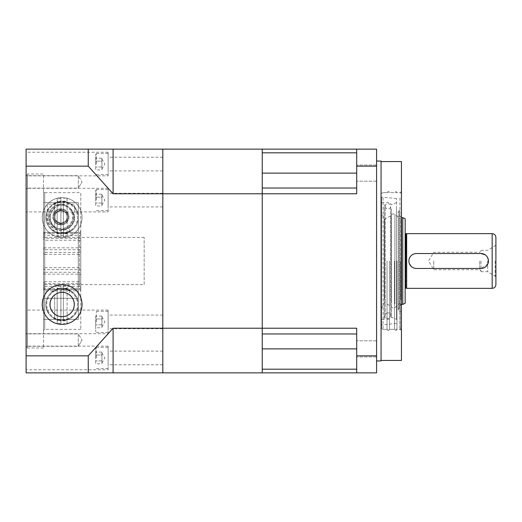 <?xml version="1.0" encoding="UTF-8"?>
<svg xmlns="http://www.w3.org/2000/svg" width="522" height="522" viewBox="0 0 522 522"><rect width="100%" height="100%" fill="white"/><g stroke="black" fill="none" stroke-linecap="round" stroke-linejoin="round"><path stroke-width="0.39" stroke-dasharray="2.61 1.96" d="M262.24 348.885L262.24 369.191L356.702 369.191L356.702 372.858L356.702 328.221L356.702 348.885L262.24 348.885L262.24 333.969L262.24 372.858L162.812 372.858L162.812 149.142L88.244 149.142L88.244 166.153L113.098 193.779L113.098 149.142M376.584 348.885L376.584 340.807L376.584 348.885M356.702 188.031L262.24 188.031L356.702 188.031L356.702 193.779L356.702 149.142L356.702 188.031L262.24 188.031L262.24 173.115L262.24 333.969L356.702 333.969L262.24 333.969M376.584 173.115L376.584 181.193L376.584 173.115M381.06 161.063L381.06 360.937M387.024 261L387.024 329.356L387.024 261M389.51 261L389.51 329.356L389.51 261M394.482 261L394.482 329.356L394.482 261M396.968 261L396.968 329.356L396.968 261M401.444 161.572L401.444 360.428M400.198 261L400.198 329.356L400.198 261M376.584 261L376.584 161.063L376.584 261M381.06 261L381.06 360.428L381.06 261M356.702 173.115L262.24 173.115L262.24 149.142L356.702 149.142L356.702 193.779L162.812 193.779L162.812 149.142L262.24 149.142L262.24 328.221L356.702 328.221L356.702 372.858L262.24 372.858L262.24 328.221L162.812 328.221L162.812 372.858L113.098 372.858L113.098 328.221L162.812 328.221L162.812 193.779L113.098 193.779M262.24 173.115L262.24 152.809L356.702 152.809M356.702 149.142L376.584 149.142L376.584 372.858L356.702 372.858M356.702 355.847L376.584 355.847M376.584 166.153L356.702 166.153M356.702 369.191L356.702 348.885M485.134 254.801L486.263 255.728M487.183 256.85L488.442 261A7.458 7.458 0 0 0 480.984 253.542L416.36 253.542A7.458 7.458 0 0 0 408.902 261A7.458 7.458 0 0 0 416.36 268.458L413.496 267.884M405.17 218.744L405.17 303.256M402.769 217.622L402.769 304.378M406.416 233.908L406.416 288.092M406.664 233.66L406.664 288.34M409.47 263.858L408.902 261C409.339 256.472 411.825 253.986 416.36 253.542A7.458 7.458 0 0 0 408.902 261A7.458 7.458 0 0 0 416.36 268.458L480.984 268.458A7.458 7.458 0 0 0 488.442 261M495.9 237.386L495.9 284.614M495.156 261L495.156 275.994L495.156 261M487.698 261L487.698 271.688L487.698 261M480.984 261L480.984 271.688L480.984 261M479.744 261L479.744 269.698L479.744 261M433.756 261L433.756 269.698L433.756 261M401.444 261L401.444 217.622L401.444 261M487.874 263.858L480.984 268.458A7.458 7.458 0 0 0 488.442 261A7.458 7.458 0 0 0 480.984 253.542L416.36 253.542M412.21 267.199L411.082 266.272M381.556 207.012L381.556 319.412L381.556 207.012M384.231 207.012L384.231 319.412L384.231 207.012M381.556 304.652L381.556 213.772L381.556 304.652M384.538 299.478L384.538 219.364L384.538 299.478M391.161 303.06L391.161 215.488L391.161 303.06M400.942 299.478L400.942 219.364L400.942 299.478M401.444 300.052L401.444 218.751L401.444 300.052M401.444 307.523L401.444 210.666L401.444 307.523M401.444 198.51L401.444 328.612L401.444 198.51M399.95 197.825L399.95 329.356L399.95 197.825M383.05 197.825L383.05 329.356L383.05 197.825M381.556 198.51L381.556 328.612L381.556 198.51M381.556 320.045L381.556 197.12L381.556 320.045M396.479 318.733L396.479 198.53L396.479 318.733M391.376 209.068L391.376 317.187L391.376 209.068M396.479 207.012L396.479 319.412L396.479 207.012M384.231 210.457L384.231 315.686L384.231 210.457M416.36 268.458L480.984 268.458M108.126 333.708L108.126 310.094L108.126 333.708L26.1 333.708L26.1 310.094L26.1 333.708M108.126 310.094L26.1 310.094M108.126 369.752L108.126 346.138L108.126 369.752L26.1 369.752L26.1 346.138L26.1 369.752M108.126 346.138L26.1 346.138M108.126 211.906L108.126 188.292L108.126 211.906L26.1 211.906L26.1 188.292L26.1 211.906M108.126 188.292L26.1 188.292M108.126 175.862L108.126 152.248L108.126 175.862L26.1 175.862L26.1 152.248L26.1 175.862M108.126 152.248L26.1 152.248M78.3 188.122L78.3 181.904L78.3 188.122L27.405 188.122L27.405 181.904L27.405 188.122L27.405 181.904L27.405 188.122L26.1 189.427L26.1 181.904L26.1 189.427L26.1 181.904L26.1 189.427L27.405 188.122L78.3 188.122L78.3 181.904L78.3 188.122L82.032 181.904L78.3 188.122M27.405 175.692L27.405 181.904L27.405 175.692L27.405 181.904L27.405 175.692L26.1 174.387L26.1 181.904L26.1 174.387L26.1 181.904L26.1 174.387L27.405 175.692L78.3 175.692L78.3 181.904L78.3 175.692L27.405 175.692M78.3 175.692L78.3 181.904L78.3 175.692L82.032 181.904L78.3 175.692M78.3 346.308L78.3 340.096L78.3 346.308L27.405 346.308L27.405 340.096L27.405 346.308L27.405 340.096L27.405 346.308L26.1 347.613L26.1 340.096L26.1 347.613L26.1 340.096L26.1 347.613L27.405 346.308L78.3 346.308L78.3 340.096L78.3 346.308L82.032 340.096L78.3 346.308M27.405 333.878L27.405 340.096L27.405 333.878L27.405 340.096L27.405 333.878L26.1 332.573L26.1 340.096L26.1 332.573L26.1 340.096L26.1 332.573L27.405 333.878L78.3 333.878L78.3 340.096L78.3 333.878L27.405 333.878M78.3 333.878L78.3 340.096L78.3 333.878L82.032 340.096L78.3 333.878M144.17 284.614L144.17 237.386L144.17 284.614L80.786 284.614L80.786 237.386L80.786 284.614L80.786 283.655L44.742 283.655L43.502 284.81L43.502 285.86L43.502 272.738L43.502 273.698L44.742 274.174L79.54 274.174L79.54 289.586L79.54 288.268L44.742 288.268L43.502 287.113L43.502 284.81M144.17 237.386L80.786 237.386L80.786 238.345L44.742 238.345L43.502 237.19L43.502 236.14L43.502 249.262L44.742 249.738L44.742 238.345M78.3 304.502C78.3 313.526 72.91 318.916 62.131 320.658C51.371 318.916 45.988 313.526 45.988 304.502C46.171 295.556 51.541 290.167 62.105 288.34C72.695 290.121 78.098 295.504 78.3 304.502A16.156 16.156 0 0 1 62.144 320.658A16.156 16.156 0 0 1 45.988 304.502A16.156 16.156 0 0 1 62.144 288.34A16.156 16.156 0 0 1 78.3 304.502M45.988 217.498C46.184 226.463 51.554 231.846 62.111 233.66C72.689 231.898 78.085 226.509 78.3 217.498C78.287 208.454 72.891 203.071 62.118 201.342C51.371 203.097 45.988 208.48 45.988 217.498A16.156 16.156 0 0 0 62.144 233.66A16.156 16.156 0 0 0 78.3 217.498A16.156 16.156 0 0 0 62.144 201.342A16.156 16.156 0 0 0 45.988 217.498M80.786 329.356L44.742 329.356L43.502 330.602L43.502 191.398L44.742 192.644L44.742 329.356L44.742 192.644L80.786 192.644L80.786 329.356L80.786 192.644M43.502 347.998L27.34 347.998L26.1 349.244L26.1 172.756L27.34 174.002L27.34 347.998L27.34 174.002L43.502 174.002L43.502 347.998L43.502 174.002M162.812 170.89L162.812 157.22L162.812 170.89L108.126 170.89L108.126 157.22L108.126 170.89M162.812 157.22L108.126 157.22M162.812 206.934L162.812 193.264L162.812 206.934L108.126 206.934L108.126 193.264L108.126 206.934M162.812 193.264L108.126 193.264M162.812 364.78L162.812 351.11L162.812 364.78L108.126 364.78L108.126 351.11L108.126 364.78M162.812 351.11L108.126 351.11M162.812 328.736L162.812 315.066L162.812 328.736L108.126 328.736L108.126 315.066L108.126 328.736M162.812 315.066L108.126 315.066M113.098 372.858L88.244 372.858L88.244 355.847L113.098 328.221M88.244 372.858L26.1 372.858L26.1 149.142L88.244 149.142M26.1 166.153L88.244 166.153M88.244 355.847L26.1 355.847M26.1 172.756L26.1 349.244M43.502 191.398L43.502 330.602M44.742 240.244L44.742 267.669L80.786 267.669L80.786 240.244L44.742 240.244L43.502 239.089L43.502 268.145L44.742 267.669M43.502 269.098L43.502 236.786L44.742 235.631L79.54 235.631L80.786 234.535L80.786 270.031L79.54 269.574L44.742 269.574L43.502 269.098L43.502 268.145M79.54 235.631L79.54 269.574M43.502 236.786L43.502 239.089M44.742 235.631L44.742 269.574M80.786 234.535L80.786 240.244M80.786 270.031L80.786 267.669M43.502 282.911L44.742 281.756L44.742 254.331L43.502 253.855L43.502 285.214L43.502 253.855M43.502 285.214L44.742 286.369L44.742 252.426L43.502 252.902M44.742 286.369L79.54 286.369L79.54 252.426L44.742 252.426M44.742 254.331L80.786 254.331L80.786 251.969L79.54 252.426M79.54 286.369L80.786 287.465L80.786 281.756L44.742 281.756M80.786 281.756L80.786 254.331M80.786 251.969L80.786 287.465M44.742 274.174L44.742 288.268M43.502 273.698L43.502 287.113M43.502 272.738L44.742 272.262L44.742 283.655M79.54 288.268L80.786 289.364L80.786 283.655M79.54 274.174L80.786 274.624L80.786 272.262L44.742 272.262M80.786 272.262L80.786 284.614L44.742 284.614L43.502 285.86M80.786 289.364L80.786 274.624M43.502 234.887L43.502 248.302L44.742 247.826L79.54 247.826L79.54 232.414L79.54 233.732L44.742 233.732L43.502 234.887L43.502 237.19M44.742 247.826L44.742 233.732M43.502 248.302L43.502 249.262M79.54 233.732L80.786 232.636L80.786 238.345M79.54 247.826L80.786 247.376L80.786 249.738L44.742 249.738M80.786 249.738L80.786 237.386L44.742 237.386L43.502 236.14M80.786 232.636L80.786 247.376M67.292 216.878A6.212 6.212 0 0 1 61.081 223.09A6.212 6.212 0 0 1 54.862 216.878C54.66 213.628 56.741 211.56 61.094 210.666C65.426 211.567 67.495 213.642 67.292 216.878C67.449 220.088 65.38 222.157 61.094 223.09C56.781 222.17 54.706 220.101 54.862 216.878A6.212 6.212 0 0 1 61.081 210.666A6.212 6.212 0 0 1 67.292 216.878M68.976 216.878A8.078 8.078 0 0 1 60.898 224.956A8.078 8.078 0 0 1 52.82 216.878A8.078 8.078 0 0 1 60.898 208.8A8.078 8.078 0 0 1 68.976 216.878A8.078 8.078 0 0 1 60.898 224.956A8.078 8.078 0 0 1 52.82 216.878A8.078 8.078 0 0 1 60.898 208.8A8.078 8.078 0 0 1 68.976 216.878A8.078 8.078 0 0 1 60.898 224.956A8.078 8.078 0 0 1 52.82 216.878A8.078 8.078 0 0 1 60.898 208.8A8.078 8.078 0 0 1 68.976 216.878M43.502 290.852L43.502 202.64L43.502 319.412L78.3 319.412L78.3 202.64L78.3 319.412L43.502 319.412L43.502 290.852L78.3 290.852M43.502 232.525L78.3 232.525L78.3 202.64L78.3 289.527L78.3 232.525L43.502 232.525L43.502 202.64L78.3 202.64L43.502 202.64L43.502 289.527L43.502 232.525M43.502 289.527L78.3 289.527L78.3 298.284L78.3 289.527L43.502 289.527L43.502 298.284L78.3 298.284L43.502 298.284L43.502 289.527M47.228 204.206L47.228 216.878C46.993 224.003 51.534 228.564 60.872 230.548C70.248 228.577 74.816 224.016 74.574 216.878L74.574 204.206L47.228 204.206L47.228 216.878A13.67 13.67 0 0 0 60.898 230.548A13.67 13.67 0 0 0 74.574 216.878L74.574 204.206M53.44 216.878A7.458 7.458 0 0 1 60.898 209.42A7.458 7.458 0 0 1 68.356 216.878A7.458 7.458 0 0 0 60.898 209.42A7.458 7.458 0 0 0 53.44 216.878A7.458 7.458 0 0 0 60.898 224.336A7.458 7.458 0 0 0 68.356 216.878A7.458 7.458 0 0 1 60.898 224.336A7.458 7.458 0 0 1 53.44 216.878A7.458 7.458 0 0 1 60.898 209.42A7.458 7.458 0 0 1 68.356 216.878A7.458 7.458 0 0 1 60.898 224.336A7.458 7.458 0 0 1 53.44 216.878M57.74 222.352A6.316 6.316 0 0 1 54.582 216.878L54.582 213.23L60.898 209.583L67.221 213.23L67.221 220.525L60.898 224.173L64.062 222.352A6.316 6.316 0 0 1 57.74 222.352L60.898 224.173L54.582 220.525L54.582 213.23L57.74 211.403A6.316 6.316 0 0 1 64.062 211.403L67.221 213.23L67.221 216.878A6.316 6.316 0 0 1 64.062 222.352L67.221 220.525L67.221 216.878A6.316 6.316 0 0 0 64.062 211.403L60.898 209.583L57.74 211.403A6.316 6.316 0 0 0 54.582 216.878L54.582 220.525L57.74 222.352M73.328 216.878A12.43 12.43 0 0 0 60.898 204.448A12.43 12.43 0 0 0 48.474 216.878A12.43 12.43 0 0 1 60.898 204.448A12.43 12.43 0 0 1 73.328 216.878A12.43 12.43 0 0 1 60.898 229.308A12.43 12.43 0 0 1 48.474 216.878A12.43 12.43 0 0 0 60.898 229.308A12.43 12.43 0 0 0 73.328 216.878A12.43 12.43 0 0 1 60.898 229.308A12.43 12.43 0 0 1 48.474 216.878M69.602 290.167L69.602 295.191A11.928 11.928 0 0 1 69.602 313.807A11.928 11.928 0 0 0 69.602 295.191L69.602 290.167A16.162 16.162 0 0 0 67.116 289.123L67.116 285.24A19.895 19.895 0 0 0 63.384 284.647L63.384 285.495A19.046 19.046 0 0 1 67.116 286.115L67.116 285.09L63.384 284.503L63.384 320.612A16.156 16.156 0 0 1 45.988 304.502A16.156 16.156 0 0 1 62.144 288.34A16.156 16.156 0 0 1 78.3 304.502A16.156 16.156 0 0 1 54.686 318.831A16.156 16.156 0 0 1 57.172 289.123L57.172 285.09L60.898 284.503L60.898 288.392A16.156 16.156 0 0 1 69.602 318.831A16.156 16.156 0 0 1 63.384 320.612L63.384 320.958A16.508 16.508 0 0 0 67.116 320.24L67.116 322.883A19.046 19.046 0 0 1 63.384 323.503M62.144 289.09A15.412 15.412 0 0 1 77.556 304.502A15.412 15.412 0 0 1 62.144 319.914A15.412 15.412 0 0 1 46.732 304.502A15.412 15.412 0 0 1 62.144 289.09M62.144 284.614A19.888 19.888 0 0 1 82.026 304.502A19.888 19.888 0 0 1 62.144 324.384A19.888 19.888 0 0 1 42.256 304.502A19.888 19.888 0 0 1 62.144 284.614M54.686 290.167L54.686 290.167A16.156 16.156 0 0 1 60.898 288.392L60.898 324.501L57.172 323.914L57.172 319.875A16.162 16.162 0 0 1 54.686 318.838L54.686 313.807A11.928 11.928 0 0 1 54.686 295.191L54.686 318.838M69.602 318.838A16.162 16.162 0 0 1 67.116 319.875L67.116 323.914L63.384 324.351A19.895 19.895 0 0 0 67.116 323.764L67.116 322.883M63.384 285.495L63.384 288.04A16.508 16.508 0 0 1 67.116 288.764L67.116 286.115M57.172 320.24L57.172 323.764A19.895 19.895 0 0 0 60.898 324.351L60.898 320.958A16.508 16.508 0 0 1 57.172 320.24L57.172 288.764A16.508 16.508 0 0 1 60.898 288.04L60.898 284.647A19.895 19.895 0 0 0 57.172 285.24L57.172 288.764M60.898 323.503A19.046 19.046 0 0 1 57.172 322.883M63.384 288.04L63.384 320.958M67.116 288.764L67.116 320.24M54.686 313.807A11.928 11.928 0 0 1 54.686 295.191L54.686 313.807M57.172 286.115A19.046 19.046 0 0 1 60.898 285.495M60.898 288.04L60.898 320.958M67.116 289.123L67.116 319.875M57.172 289.123L57.172 319.875M69.602 231.833L69.602 226.809A11.928 11.928 0 0 0 69.602 208.193A11.928 11.928 0 0 1 69.602 226.809L69.602 231.833A16.162 16.162 0 0 1 67.116 232.877L67.116 236.76A19.895 19.895 0 0 1 63.384 237.353L63.384 236.505A19.046 19.046 0 0 0 67.116 235.885L67.116 236.91L63.384 237.497L63.384 201.388A16.156 16.156 0 0 0 45.988 217.498A16.156 16.156 0 0 0 62.144 233.66A16.156 16.156 0 0 0 78.3 217.498A16.156 16.156 0 0 0 54.686 203.169A16.156 16.156 0 0 0 57.172 232.877L57.172 236.91L60.898 237.497L60.898 233.608A16.156 16.156 0 0 0 69.602 203.169A16.156 16.156 0 0 0 63.384 201.388L63.384 201.042A16.508 16.508 0 0 1 67.116 201.76L67.116 199.117A19.046 19.046 0 0 0 63.384 198.497M62.144 232.91A15.412 15.412 0 0 0 77.556 217.498A15.412 15.412 0 0 0 62.144 202.086A15.412 15.412 0 0 0 46.732 217.498A15.412 15.412 0 0 0 62.144 232.91M49.981 217.498A12.163 12.163 0 0 0 62.144 229.66A12.163 12.163 0 0 0 74.307 217.498A12.163 12.163 0 0 0 62.144 205.335A12.163 12.163 0 0 0 49.981 217.498M62.144 237.386A19.888 19.888 0 0 0 82.026 217.498A19.888 19.888 0 0 0 62.144 197.616A19.888 19.888 0 0 0 42.256 217.498A19.888 19.888 0 0 0 62.144 237.386A19.888 19.888 0 0 0 82.026 217.498A19.888 19.888 0 0 0 62.144 197.616A19.888 19.888 0 0 0 42.256 217.498A19.888 19.888 0 0 0 62.144 237.386M54.686 231.833L54.686 231.833A16.156 16.156 0 0 0 60.898 233.608L60.898 197.499L57.172 198.086L57.172 202.125A16.162 16.162 0 0 0 54.686 203.162L54.686 208.193A11.928 11.928 0 0 0 54.686 226.809L54.686 203.162M69.602 203.162A16.162 16.162 0 0 0 67.116 202.125L67.116 198.086L63.384 197.649A19.895 19.895 0 0 1 67.116 198.236L67.116 199.117M63.384 236.505L63.384 233.96A16.508 16.508 0 0 0 67.116 233.236L67.116 235.885M57.172 201.76L57.172 198.236A19.895 19.895 0 0 1 60.898 197.649L60.898 201.042A16.508 16.508 0 0 0 57.172 201.76L57.172 233.236A16.508 16.508 0 0 0 60.898 233.96L60.898 237.353A19.895 19.895 0 0 1 57.172 236.76L57.172 233.236M60.898 198.497A19.046 19.046 0 0 0 57.172 199.117M63.384 233.96L63.384 201.042M67.116 233.236L67.116 201.76M54.686 208.193A11.928 11.928 0 0 0 54.686 226.809L54.686 208.193M57.172 235.885A19.046 19.046 0 0 0 60.898 236.505M60.898 233.96L60.898 201.042M67.116 232.877L67.116 202.125M57.172 232.877L57.172 202.125M101.914 169.918L101.914 164.058L101.914 169.918L95.702 169.918L95.702 161.128L95.702 169.918M95.702 164.058L95.702 154.114L95.702 164.058M108.126 164.058L108.126 153.494L108.126 164.058M95.702 158.199L95.702 161.128L95.702 158.199L101.914 158.199L101.914 161.128L95.702 161.128L101.914 161.128L101.914 164.058L101.914 158.982L101.914 166.988L101.914 158.199M101.914 166.988L95.702 166.988L101.914 166.988M101.914 327.764L101.914 321.898L101.914 327.764L95.702 327.764L95.702 318.968L95.702 327.764M95.702 321.898L95.702 331.842L95.702 321.898M108.126 321.898L108.126 311.334L108.126 321.898M95.702 316.038L95.702 318.968L95.702 316.038L101.914 316.038L101.914 318.968L95.702 318.968L101.914 318.968L101.914 321.898L101.914 316.821L101.914 324.828L101.914 316.038M101.914 324.828L95.702 324.828L101.914 324.828M101.914 205.962L101.914 200.102L101.914 205.962L95.702 205.962L95.702 197.172L95.702 205.962M95.702 200.102L95.702 190.158L95.702 200.102M108.126 200.102L108.126 189.538L108.126 200.102M95.702 194.236L95.702 197.172L95.702 194.236L101.914 194.236L101.914 197.172L95.702 197.172L101.914 197.172L101.914 200.102L101.914 195.026L101.914 203.032L101.914 194.236M101.914 203.032L95.702 203.032L101.914 203.032M101.914 363.801L101.914 357.942L101.914 363.801L95.702 363.801L95.702 355.012L95.702 363.801M95.702 357.942L95.702 347.998L95.702 357.942M108.126 357.942L108.126 347.378L108.126 357.942M95.702 352.082L95.702 355.012L95.702 352.082L101.914 352.082L101.914 355.012L95.702 355.012L101.914 355.012L101.914 357.942L101.914 352.865L101.914 360.872L101.914 352.082M101.914 360.872L95.702 360.872L101.914 360.872M405.666 233.908L405.666 288.092M492.174 233.66L492.174 288.34M394.886 304.006L394.886 214.47L394.886 304.006M398.338 216.134L398.338 309.546L398.338 216.134M399.454 307.523L399.454 210.666L399.454 307.523M67.116 216.878A6.212 6.212 0 0 0 60.898 210.666A6.212 6.212 0 0 0 54.686 216.878A6.212 6.212 0 0 0 60.898 223.09A6.212 6.212 0 0 0 67.116 216.878M49.218 216.878A11.68 11.68 0 0 1 60.898 205.198A11.68 11.68 0 0 1 72.584 216.878A11.68 11.68 0 0 1 60.898 228.564A11.68 11.68 0 0 1 49.218 216.878M96.322 164.058L96.322 153.494L96.322 164.058M96.322 321.898L96.322 311.334L96.322 321.898M96.322 200.102L96.322 189.538L96.322 200.102M96.322 357.942L96.322 347.378L96.322 357.942M376.584 356.963L356.702 356.963L376.584 356.963M376.584 181.193L356.702 181.193L376.584 181.193M401.444 330.602L400.198 329.356L396.968 329.356C396.139 330.961 395.311 330.961 394.482 329.356L389.51 329.356C388.681 330.961 387.853 330.961 387.024 329.356L381.06 329.356M401.444 191.398L400.198 192.644L396.968 192.644C396.139 191.039 395.311 191.039 394.482 192.644L389.51 192.644C388.681 191.039 387.853 191.039 387.024 192.644L381.06 192.644M376.584 165.037L356.702 165.037L376.584 165.037M376.584 340.807L356.702 340.807L376.584 340.807M480.984 271.688L487.698 271.688L495.9 276.738M480.984 251.056L479.744 252.302L433.756 252.302L428.529 261L433.756 269.698L479.744 269.698L480.984 270.944M495.9 245.262L487.698 250.312L480.984 250.312M381.556 319.412L384.231 319.412M401.444 311.334L399.454 311.334L398.214 310.094L398.214 211.906L401.444 218.751L400.942 219.364L394.886 214.47C393.301 213.55 392.061 213.889 391.161 215.488L384.538 219.364L381.556 213.772M381.556 308.228L384.538 302.636L391.161 306.512C392.061 308.111 393.301 308.45 394.886 307.53L400.942 302.636L401.444 303.249L398.214 310.094L398.214 211.906C398.397 211.201 398.815 210.784 399.454 210.666L401.444 210.666M401.444 328.612L399.95 329.356L383.05 329.356L381.556 328.612M396.479 198.53L381.556 197.12M384.231 315.686C385.823 319.96 388.198 320.456 391.376 317.187L396.479 319.412M396.479 202.588L391.376 204.813C390.228 202.751 386.091 200.109 384.231 206.314M396.479 323.47L381.556 324.88M381.556 193.388L383.05 192.644L399.95 192.644L401.444 193.388M381.556 202.588L384.231 202.588M387.963 312.959C386.802 312.665 385.895 313.572 385.236 315.686L385.236 206.314C385.895 208.428 386.802 209.335 387.963 209.041C389.588 208.911 390.495 207.997 390.691 206.314L390.691 315.686L390.691 206.314C390.495 204.631 389.588 203.717 387.963 203.587C386.802 203.293 385.895 204.2 385.236 206.314L385.236 315.686C385.921 317.82 386.828 318.727 387.963 318.413C389.125 318.707 390.032 317.8 390.691 315.686C390.032 313.572 389.125 312.665 387.963 312.959M43.502 288.34L44.742 289.586L79.54 289.586L80.786 290.767M43.502 233.66L44.742 232.414L79.54 232.414L80.786 231.233M101.914 158.982L104.844 164.058L101.914 169.135M108.126 153.494L96.322 153.494L95.702 154.114M108.126 174.622L96.322 174.622L95.702 174.002M101.914 316.821L104.844 321.898L101.914 326.974M108.126 311.334L96.322 311.334L95.702 311.96M108.126 332.462L96.322 332.462L95.702 331.842M101.914 195.026L104.844 200.102L101.914 205.179M108.126 189.538L96.322 189.538L95.702 190.158M108.126 210.666L96.322 210.666L95.702 210.04M101.914 352.865L104.844 357.942L101.914 363.018M108.126 347.378L96.322 347.378L95.702 347.998M108.126 368.506L96.322 368.506L95.702 367.886"/><path stroke-width="0.78" d="M381.06 360.428L401.444 360.428L401.444 161.572L381.06 161.572M376.584 360.937L381.06 360.937L381.06 161.063L376.584 161.063M262.24 333.969L356.702 333.969L262.24 333.969L262.24 188.031L356.702 188.031M356.702 152.809L262.24 152.809L262.24 149.142L162.812 149.142L162.812 372.858L262.24 372.858L262.24 369.191L356.702 369.191M356.702 328.221L262.24 328.221L262.24 372.858L356.702 372.858L356.702 328.221M356.702 149.142L262.24 149.142L262.24 193.779L356.702 193.779L356.702 149.142L376.584 149.142L376.584 355.847L356.702 355.847M356.702 372.858L376.584 372.858L376.584 355.847M356.702 166.153L376.584 166.153M480.984 268.458L416.36 268.458L480.984 268.458A7.458 7.458 0 0 0 488.442 261A7.458 7.458 0 0 0 480.984 253.542L416.36 253.542L480.984 253.542L485.134 254.801M486.263 255.728L487.183 256.85M402.769 217.622L402.769 304.378L405.17 303.256L405.17 218.744L402.769 217.622L401.444 217.622M406.664 288.34L406.664 233.66L492.174 233.66L492.174 288.34L406.664 288.34L406.416 233.908L405.17 233.406M492.174 288.34C494.438 288.124 495.678 286.878 495.9 284.614L495.9 237.386C495.678 235.122 494.438 233.876 492.174 233.66M488.442 261L487.874 263.858M413.496 267.884L412.21 267.199M411.082 266.272L409.47 263.858M416.36 253.542A7.458 7.458 0 0 0 408.902 261A7.458 7.458 0 0 0 416.36 268.458M262.24 328.221L162.812 328.221L162.812 372.858L113.098 372.858L113.098 328.221L162.812 328.221L162.812 193.779L113.098 193.779L88.244 166.153L88.244 149.142L162.812 149.142L162.812 193.779L262.24 193.779L262.24 328.221M113.098 149.142L113.098 193.779M113.098 372.858L88.244 372.858L88.244 355.847L113.098 328.221M88.244 149.142L26.1 149.142L26.1 166.153L88.244 166.153M88.244 355.847L26.1 355.847L26.1 372.858L88.244 372.858M26.1 355.847L26.1 166.153M49.981 304.502A12.163 12.163 0 0 1 62.144 292.34A12.163 12.163 0 0 1 74.307 304.502A12.163 12.163 0 0 1 62.144 316.665A12.163 12.163 0 0 1 49.981 304.502M62.144 284.614A19.888 19.888 0 0 1 82.026 304.502A19.888 19.888 0 0 1 62.144 324.384A19.888 19.888 0 0 1 42.256 304.502A19.888 19.888 0 0 1 62.144 284.614M356.702 173.115L262.24 173.115M356.702 348.885L262.24 348.885M406.416 288.092L405.666 288.092L405.666 233.908M405.666 288.092L405.17 288.594M402.769 304.378L401.444 304.378"/></g></svg>
